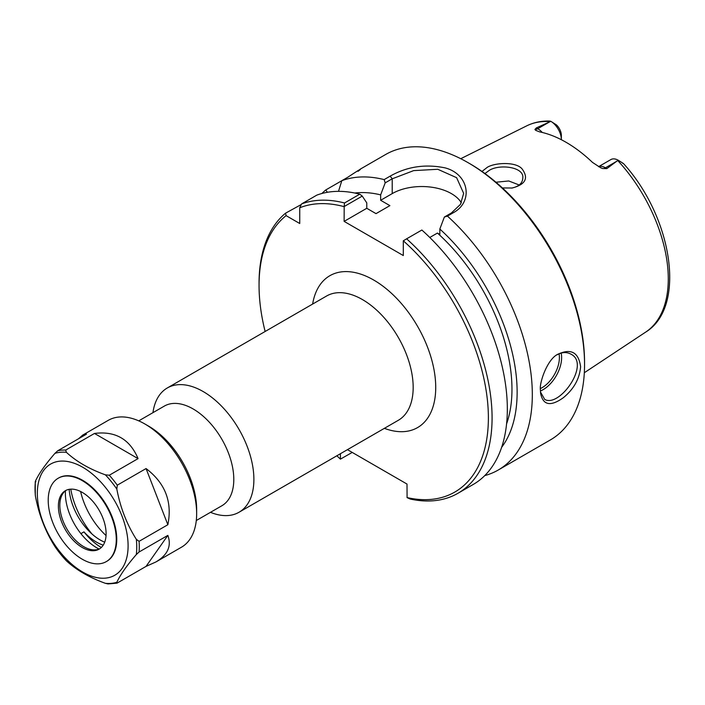 <?xml version="1.0" encoding="UTF-8"?>
<svg xmlns="http://www.w3.org/2000/svg" width="705" height="705" viewBox="0 0 705 705"><rect width="100%" height="100%" fill="white"/><g stroke="black" fill="none" stroke-linecap="round" stroke-linejoin="round"><path stroke-width="1.06" d="M210.495 512.323A71.751 41.428 -120 0 0 239.021 512.253A71.751 41.428 -120 0 0 253.888 479.409A71.751 41.428 -120 0 0 222.569 407.208A71.751 41.428 -120 0 0 167.279 387.979A71.751 41.428 -120 0 0 152.95 412.663M352.218 452.416L340.427 459.131A162.159 93.624 60 0 1 336.875 455.765M265.133 331.491A162.159 93.624 60 0 1 259.052 285.446A162.159 93.624 60 0 1 286.107 215.642A800.29 462.048 180 0 1 285.551 213.183A164.776 95.131 -120 0 0 259.052 283.304L259.052 285.446M340.427 459.131L340.427 453.712M347.442 449.658L407.005 484.053L407.085 497.615A1775.199 1449.445 -120 0 0 410.275 499.052A164.776 95.131 -120 0 0 457.95 493.28A164.776 95.131 -120 0 0 406.609 238.828L421.863 230.024A164.776 95.131 -120 0 1 473.205 484.476L457.95 493.28M406.609 238.828L403.304 240.81A162.159 93.624 60 0 1 488.362 415.615A162.159 93.624 60 0 1 407.005 497.563M403.304 240.81L403.304 255.545L344.128 221.379L344.19 206.53L362.255 196.096L359.77 194.175L344.516 202.978A1536.997 1254.953 60 0 0 344.19 206.53M344.516 202.978A164.776 95.131 -120 0 0 301.59 203.921A800.29 462.048 120 0 0 299.74 207.772A162.159 93.624 60 0 1 344.128 206.644M299.74 207.772L299.74 223.511L286.107 215.642M196.29 520.528L221.872 505.749A57.537 33.223 -120 0 0 233.796 479.409A57.537 33.223 -120 0 0 208.68 421.502A57.537 33.223 -120 0 0 164.335 406.089L138.744 420.859M461.352 202.802A41.851 24.164 0 0 0 392.209 193.611L380.647 200.291L389.891 205.622L376.021 213.633L366.776 208.292L344.128 221.379M362.255 196.096L366.776 202.881L366.776 208.292M327.349 192.298L325.781 189.953L341.819 180.691A164.776 95.131 60 0 1 384.163 179.599A800.237 637.276 38.6 0 0 385.177 182.868L392.209 178.806L413.676 170.619L437.779 169.279L456.62 177.678L463.652 193.364L460.48 204.353L451.394 212.972L444.361 217.034A800.237 144.217 -22.6 0 0 447.437 216.127L453.438 212.663C473.46 201.806 469.195 174.294 445.216 167.905C425.397 163.807 407.049 166.547 390.165 176.135L384.163 179.599M321.868 193.514A164.776 95.131 60 0 1 325.781 189.953M285.551 213.183L301.308 204.494M556.818 354.923C561.955 352.103 566.635 351.83 570.856 354.104C590.896 363.762 559.417 408.072 544.701 399.409L540.471 391.98M598.554 166.68L610.865 159.577A15.069 8.698 -120 0 1 618.144 160.176L623.423 163.525L618.144 160.176L606.855 168.61L605.454 167.799A15.069 8.698 -120 0 0 598.615 166.715M536.355 127.905L549.221 122.097L537.765 128.715L536.355 127.905L534.919 129.456L535.677 130.346L539.642 131.888A120.405 69.522 -120 0 1 592.473 162.388L600.528 167.667L602.608 168.53L606.855 168.61M549.221 122.097L550.852 121.322L556.439 124.9A9.835 5.675 60 0 1 561.356 135.422L561.356 139.696A15.069 8.698 -120 0 0 550.966 121.392L549.812 121.084M502.427 187.944L512.2 188.006C525.463 184.507 528.803 178.215 522.238 169.121C516.342 161.401 494.751 162.582 487.252 167.341L482 171.447M484.934 173.545L489.332 170.337C499.36 163.904 524.485 166.741 522.793 178.171C522.458 183.318 518.73 186.622 511.61 188.085M519.197 184.992L508.746 180.965L495.95 182.225M540.418 389.935L540.576 393.17C542.947 405.305 550.517 406.829 563.277 397.752C573.799 389.169 579.58 378.832 580.612 366.732C578.602 352.253 570.971 348.12 557.708 354.315C547.098 359.374 539.105 383.397 540.418 389.935M358.087 171.306C363.198 167.349 359.779 169.323 347.821 177.228L341.819 180.691L338.506 191.355M447.437 216.127A164.776 95.131 60 0 1 532.319 394.615A164.776 95.131 60 0 1 498.188 470.05A164.776 95.131 60 0 1 484.74 475.611M360.07 169.253L385.653 154.492A164.776 95.131 60 0 1 468.041 162.652A164.776 95.131 60 0 1 584.551 364.459A164.776 95.131 60 0 1 550.429 439.894L498.188 470.05M444.361 217.034L439.832 229.037A151.161 87.279 60 0 1 501.616 447.349M439.832 229.037L439.832 234.457L437.426 233.064A143.855 83.058 60 0 1 506.578 423.89M584.551 364.459L584.551 362.326A162.159 93.624 -120 0 0 469.891 163.719L468.041 162.652M359.77 194.175A164.776 95.131 -120 0 0 316.836 195.118L301.59 203.921M622.251 162.908L623.872 163.992C672.367 217.633 686.749 307.045 645.674 332.108L584.322 372.733M380.647 200.291L380.647 194.871L385.177 182.868M354.782 193.029A151.161 87.279 60 0 1 380.647 194.871M437.426 233.064L429.777 237.479M69.16 489.332A43.939 25.371 -120 0 0 87.658 529.746A43.939 25.371 -120 0 0 104.701 542.189M103.238 545.132A43.939 25.371 60 0 1 83.957 531.878L80.908 533.641M101.326 547.477A47.076 27.178 60 0 1 83.957 531.878M99.079 549.028A44.459 25.671 60 0 1 92.02 544.621A44.459 25.671 60 0 1 65.459 490.795M167.852 535.386C171.712 546.04 167.737 554.888 155.937 561.947L146.058 566.388L117.277 583.009L116.827 582.295C120.317 574.787 126.812 565.542 136.321 554.562L139.07 552.006L167.852 535.386L146.058 566.388M117.277 583.009L116.827 582.295A71.928 41.524 60 0 1 105.38 583.317L107.997 583.925L116.907 583.167M146.058 468.561C165.208 483.11 172.469 501.837 167.852 524.731L139.07 541.343L136.321 539.307C126.812 524.3 120.317 507.547 116.827 489.067L117.277 485.181L146.058 468.561L167.852 524.731M94.479 433.452C115.373 430.808 129.905 439.197 138.065 458.62L109.284 475.232L105.38 474.835C89.376 469.063 76.387 461.563 66.393 452.319L65.697 450.072L94.479 433.452L138.065 458.62M78.511 438.774L82.697 435.1L86.486 434.165L57.704 450.786L54.955 453.341C45.446 464.322 38.951 473.566 35.462 481.074L35.911 481.788M35.25 494.108L35.462 496.338C38.951 514.817 45.446 531.561 54.955 546.578L55.51 547.388M82.697 435.1L108.244 420.347A73.232 42.282 60 0 1 144.869 423.978A73.232 42.282 60 0 1 196.651 513.672A73.232 42.282 60 0 1 181.485 547.195L155.937 561.947M65.741 560.114L66.393 560.81C76.387 570.045 89.376 577.554 105.38 583.317M128.099 545.846A64.173 37.048 60 0 1 60.031 551.927A64.173 37.048 60 0 1 60.031 461.167A64.173 37.048 60 0 1 128.099 545.846M58.418 478.113A48.125 27.786 60 0 1 58.665 477.972A48.125 27.786 60 0 1 95.748 490.865A48.125 27.786 60 0 1 116.757 539.299A48.125 27.786 60 0 1 106.79 561.33A48.125 27.786 60 0 1 106.543 561.462M144.869 423.978L148.561 426.111A68.006 39.26 60 0 1 196.651 509.398L196.651 513.672M106.041 535.536A53.615 30.958 60 0 1 80.626 491.508M92.064 534.073A60.154 34.73 60 0 1 70.773 489.147M99.819 548.702A33.743 19.476 60 0 1 92.196 549.741A33.743 19.476 60 0 1 66.816 528.829A33.743 19.476 60 0 1 61.397 496.399A33.743 19.476 60 0 1 66.111 490.319M106.103 533.703A33.743 19.476 60 0 1 99.114 549.142A33.743 19.476 60 0 1 65.371 529.666A33.743 19.476 60 0 1 65.371 490.706A33.743 19.476 60 0 1 91.368 499.748A33.743 19.476 60 0 1 106.103 533.703M116.272 539.572A48.125 27.786 60 0 1 106.305 561.603A48.125 27.786 60 0 1 58.18 533.817A48.125 27.786 60 0 1 58.18 478.246A48.125 27.786 60 0 1 95.263 491.138A48.125 27.786 60 0 1 116.272 539.572M167.279 387.979L326.565 296.021A71.751 41.428 60 0 1 381.854 315.241A71.751 41.428 60 0 1 413.174 387.442A71.751 41.428 60 0 1 398.316 420.295L239.021 512.253M384.384 428.34A87.693 50.628 -120 0 0 435.725 387.442A87.693 50.628 -120 0 0 379.07 283.401A87.693 50.628 -120 0 0 312.632 304.067M540.427 390.984A26.155 15.105 120 0 0 561.621 357.629A26.155 15.105 120 0 0 561.145 353.09M559.047 353.804A24.587 14.197 -60 0 1 559.4 357.629A24.587 14.197 -60 0 1 540.435 388.561M617.756 160.555A119.136 68.782 60 0 1 668.278 278.854A119.136 68.782 60 0 1 645.674 332.108M460.753 158.704L526.617 125.895A119.136 68.782 60 0 1 550.305 121.612M390.165 176.135L392.209 178.806L392.209 193.611M451.394 212.972L453.438 212.663M542.26 132.461A15.069 8.698 -120 0 0 537.765 128.715A7.843 4.53 -60 0 1 534.919 129.456M602.608 168.53A7.843 4.53 120 0 0 605.454 167.799L616.91 161.181M57.704 450.786A73.232 42.282 60 0 1 65.697 450.072M109.284 475.232A73.232 42.282 60 0 1 117.277 485.181M139.07 541.343A73.232 42.282 60 0 1 139.273 546.789A73.232 42.282 60 0 1 139.07 552.006M66.393 560.81A71.928 41.524 60 0 1 54.955 546.578M35.462 496.338A71.928 41.524 60 0 1 35.462 481.074M54.955 453.341A71.928 41.524 60 0 1 66.393 452.319M105.38 474.835A71.928 41.524 60 0 1 116.827 489.067M136.321 539.307A71.928 41.524 60 0 1 136.744 547.186A71.928 41.524 60 0 1 136.321 554.562M526.617 125.895C533.738 122.379 541.546 120.775 550.059 121.075M55.246 547.018L66.023 560.44M35.25 481.691L35.285 495.166M106.305 561.603L106.79 561.33M58.18 478.246L58.665 477.972"/></g></svg>
